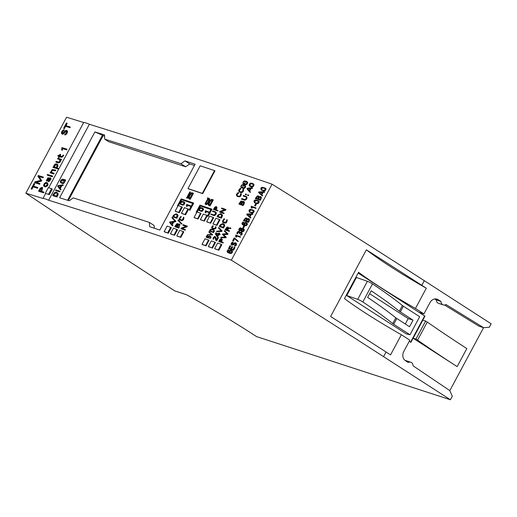 <?xml version="1.0" encoding="UTF-8"?>
<svg xmlns="http://www.w3.org/2000/svg" width="517" height="517" viewBox="0 0 517 517"><rect width="100%" height="100%" fill="white"/><g stroke="black" fill="none" stroke-linecap="round" stroke-linejoin="round"><path stroke-width="0.78" d="M209.055 240.25L206.044 245.872A4341.197 521.976 -151.8 0 0 202.477 244.664L202.024 244.373L205.036 238.751L209.055 240.25M215.162 248.974A4341.197 521.976 28.2 0 1 218.859 250.234L221.845 244.664L221.276 244.289L217.618 243.055L214.626 248.625L215.162 248.974M171.075 234.123A4341.197 521.976 28.2 0 1 174.584 235.3L177.57 229.729L173.453 228.159L170.468 233.729L171.075 234.123M213.411 224.152A4341.197 521.976 28.2 0 1 216.978 225.36L219.964 219.79L219.499 219.486L215.944 218.284L212.959 223.855L213.411 224.152M200.816 219.899A4341.197 521.976 28.2 0 1 204.364 221.089L207.349 215.518L203.349 214.032L200.363 219.602L200.816 219.899M182.068 213.618A4341.197 521.976 28.2 0 1 185.584 214.788L188.569 209.217L184.446 207.653L181.461 213.217L182.068 213.618M48.63 200.241A4341.197 521.976 28.2 0 1 231.338 260.161A2266.108 272.472 28.2 0 1 383.562 356.646L450.417 399.757L256.561 336.593L250.487 332.677A163.805 19.698 -151.8 0 0 186.65 294.774L174.765 290.903A2266.108 272.472 28.2 0 1 25.85 193.203A4341.197 521.976 28.2 0 1 42.95 198.476A13.313 1.603 28.2 0 1 48.63 200.241L89.357 124.28A4341.197 521.976 28.2 0 1 272.065 184.194L231.338 260.161M59.61 197.759L94.915 131.919A4341.197 521.976 28.2 0 1 104.524 134.937L104.738 139.151A4341.197 521.976 28.2 0 1 180.885 163.695L184.989 160.877A4341.197 521.976 28.2 0 1 195.109 164.219L159.805 230.052A4341.197 521.976 -151.8 0 0 149.691 226.711L149.387 222.439A4341.197 521.976 -151.8 0 0 73.24 197.895L69.226 200.77A4341.197 521.976 -151.8 0 0 59.61 197.759M175.864 211.55A4341.197 521.976 28.2 0 1 179.36 212.713L182.346 207.143L178.145 205.527L175.16 211.091L175.864 211.55M194.547 217.793A4341.197 521.976 28.2 0 1 198.082 218.975L201.068 213.405L197.048 211.905L194.062 217.476L194.547 217.793M207.104 222.019A4341.197 521.976 28.2 0 1 210.665 223.215L213.65 217.644L209.65 216.158L206.664 221.728L207.104 222.019M164.865 232.062A4341.197 521.976 28.2 0 1 168.361 233.225L171.353 227.654L167.153 226.032L164.167 231.603L164.865 232.062M177.305 236.204A4341.197 521.976 28.2 0 1 180.827 237.381L183.813 231.81L179.754 230.285L176.769 235.855L177.305 236.204M208.816 246.816A4341.197 521.976 28.2 0 1 212.5 248.063L215.486 242.492L214.982 242.163L211.317 240.928L208.332 246.499L208.816 246.816M449.829 390.619L483.576 327.681M366.379 249.821A2266.108 272.472 28.2 0 1 421.807 285.326L426.305 288.228A118.658 14.269 28.2 0 1 366.379 249.821L330.628 316.501A2266.108 272.472 28.2 0 1 386.05 352.006L390.548 354.908L401.366 334.745L409.832 340.205L403.803 351.437A6.947 5.726 108 0 0 405.322 360.595L408.184 362.527A4.343 3.58 -72 0 1 410.789 362.217A4.343 3.58 -72 0 1 413.102 365.842L449.855 390.639L452.278 396.293L450.417 399.757M272.065 184.194A2266.108 272.472 28.2 0 1 424.295 280.686L491.15 323.797L489.289 327.261L483.608 327.694L445.984 304.519A4.343 3.58 -72 0 1 443.256 304.901A4.343 3.58 -72 0 1 440.949 301.417L438.022 299.621A6.947 5.726 108 0 0 437.001 299.143A6.947 5.726 108 0 0 429.989 302.613L423.927 313.909L415.461 308.449L426.305 288.228M25.85 193.203L66.583 117.243A4341.197 521.976 28.2 0 1 83.676 122.51A13.313 1.603 28.2 0 1 89.357 124.28M413.051 320.165L409.522 326.744L395.796 317.839C388.448 311.854 379.058 305.043 367.632 297.404L371.18 290.787C382.599 298.438 391.983 305.263 399.331 311.247L413.051 320.165L408.204 318.588L369.623 293.688M409.994 334.77L393.702 324.262A4.052 0.485 28.2 0 1 392.726 323.571A156.283 18.793 -151.8 0 0 362.824 301.967A4.052 0.485 -151.8 0 0 357.719 299.33L346.752 295.537L406.259 333.904L409.994 334.77L419.675 316.714L403.383 306.206A4.052 0.485 28.2 0 1 402.407 305.515A156.283 18.793 -151.8 0 0 372.505 283.911A4.052 0.485 -151.8 0 0 367.4 281.28L356.433 277.48L346.752 295.537M358.139 273.079L424.631 315.952L419.255 312.384L423.927 313.909M410.569 342.17L424.631 315.952M409.238 341.31L410.879 342.37L424.974 316.074M405.25 360.549A4.343 3.58 -72 0 1 406.116 360.692L410.789 362.217M483.608 327.694L478.936 326.169L444.594 305.024M443.256 304.901L438.584 303.382A4.343 3.58 -72 0 1 436.27 299.899L434.765 298.968M457.144 366.618L413.135 338.241L415.965 339.074L417.587 340.121A347.295 41.761 -151.8 0 0 457.144 366.618L466.825 348.568A347.295 41.761 -151.8 0 1 427.268 322.065L417.587 340.121M415.965 339.074L425.646 321.018L422.816 320.185L413.135 338.241M83.676 122.51L48.695 187.761M45.658 193.416L42.95 198.476M51.584 188.66L52.269 189.093L49.283 194.663A13.313 1.603 -151.8 0 0 46.078 193.688L48.598 194.224L51.584 188.66L48.327 187.645L45.341 193.216M154.325 228.243L154.144 225.509L149.387 222.439M94.915 131.919L104.589 136.191M102.424 135.273L67.578 200.253M68.341 200.493L103.083 135.7M104.738 139.151L108.66 141.684L185.642 166.765L189.726 163.928L194.437 165.466M180.885 163.695L185.642 166.765M184.989 160.877L189.726 163.928M401.366 334.745A118.658 14.269 -151.8 0 1 344.451 298.606L358.546 272.31A118.658 14.269 -151.8 0 0 415.461 308.449M436.27 299.899L440.949 301.417M425.646 321.018L427.268 322.065M405.289 324.017L408.204 318.588M175.16 211.091L179.36 212.713M178.714 212.293L181.7 206.722M181.461 213.217L185.584 214.788M185.015 214.419L188.001 208.849M194.062 217.476L198.082 218.975M197.617 218.672L200.602 213.101M200.363 219.602L204.364 221.089M203.918 220.798L206.903 215.227M206.664 221.728L210.665 223.215M210.219 222.924L213.204 217.353M212.959 223.855L216.978 225.36M216.513 225.05L219.499 219.486M164.167 231.603L168.361 233.225M167.715 232.805L170.707 227.234M170.468 233.729L174.584 235.3M174.022 234.931L177.008 229.361M176.769 235.855L180.827 237.381M180.323 237.051L183.309 231.48M214.626 248.625L218.859 250.234M218.29 249.86L221.276 244.289M208.332 246.499L212.5 248.063M211.989 247.733L214.982 242.163M208.59 239.946L205.579 245.569L206.044 245.872M205.579 245.569L202.024 244.373M49.283 194.663L48.598 194.224M46.446 183.134L45.522 182.986L44.591 183.651L44.003 185.099L44.397 185.797L45.981 186.049L47.318 184.058L46.446 183.134L47.409 183.658M44.624 185.913L44.436 185.08L45.173 183.703L46.853 183.399M45.464 186.954L47.383 185.946L48.049 184.705L47.351 182.831L47.642 184.446L46.976 185.687L45.057 186.689L45.464 186.954L44.352 186.54M44.908 186.676L43.9 186.236L43.499 185.435L44.352 183.425L45.987 182.411L47.15 182.714M191.361 193.177C189.577 194.65 188.75 196.305 188.879 198.14L189.771 198.554L192.576 193.332L191.361 193.177L192.518 193.436M189.287 198.399C189.164 196.563 189.991 194.909 191.768 193.436M192.117 193.177L192.498 193.423M190.217 199.336L193.461 193.287L193.061 193.022L189.81 199.077L190.217 199.336L189.106 198.896M189.81 199.077L189.183 198.955M189.267 199L188.86 198.741C188.182 198.14 188.253 197.113 189.08 195.652L191.458 192.751L193.061 193.022M223.583 224.417L221.599 224.397L220.197 226.356M223.848 224.016L224.74 225.179L223.583 228.016A4341.197 521.976 -151.8 0 0 219.693 226.692L219.286 226.433A4341.779 522.041 28.2 0 1 223.176 227.751L223.583 228.016M220.662 224.617L221.916 223.9L223.661 224.488L223.951 225.444L223.157 227.234A4341.779 522.041 -151.8 0 0 219.79 226.091L220.662 224.617L221.069 224.876M223.176 227.751L223.796 227.661M223.389 227.402L223.829 226.595L224.236 226.853M223.829 226.595L224.016 226.181L224.423 226.446M224.016 226.181L224.3 225.354L224.701 225.612M224.3 225.354L224.197 224.456L222.879 223.557L220.113 224.914L219.286 226.433M212.19 234.317L211.97 234.731L207.459 234.66L212.371 234.989L212.597 234.576L208.997 231.79L212.597 234.576M207.459 234.66L211.75 234.414L208.765 232.055L208.997 231.79M211.97 234.731L212.371 234.989M245.846 194.612L246.254 194.87L246.486 194.437L246.079 194.172L245.846 194.612A4341.779 522.041 -151.8 0 0 245.278 194.418L245.678 194.676A4341.197 521.976 28.2 0 1 246.254 194.87M245.278 194.418L245.51 193.978A4341.779 522.041 28.2 0 1 246.079 194.172M177.415 224.087L176.943 224.048L175.244 226.226A4341.779 522.041 28.2 0 1 176.646 226.692C177.732 225.153 177.829 224.275 176.943 224.048L177.596 224.281M175.651 226.485L177.35 224.313M177.318 227.041L178.74 224.766L179.38 224.662M174.74 226.562L176.904 223.667L177.654 223.661L177.997 224.417L179.063 223.945L179.838 224.843L178.565 227.842A4341.779 522.041 -151.8 0 0 174.74 226.562L175.147 226.827A4341.197 521.976 28.2 0 1 178.972 228.1L179.651 224.204M178.565 227.842L178.972 228.1M176.911 226.782A4341.779 522.041 28.2 0 1 178.533 227.318L179.483 225.134L178.882 224.384L178.339 224.501L176.911 226.782M54.156 193.507L53.225 195.109A4341.779 522.041 28.2 0 1 56.56 196.15L57.368 193.481L55.72 192.673L54.156 193.507L54.563 193.765L55.855 192.951L57.116 193.164M53.626 195.374L54.563 193.765M57.788 194.108L56.566 196.699A4341.779 522.041 -151.8 0 0 52.695 195.491L53.102 195.756A4341.197 521.976 28.2 0 1 56.973 196.958L58.247 193.901L57.206 192.576L58.195 194.366M56.566 196.699L56.973 196.958M52.695 195.491L53.594 193.849C54.576 192.447 55.526 191.923 56.437 192.272L57.206 192.576M57.471 194.999L57.878 195.258M57.264 195.439L57.671 195.704M56.792 196.318L57.2 196.576M196.486 212.332A4341.779 522.041 -151.8 0 0 196.163 212.228L199.969 205.133A4341.779 522.041 28.2 0 1 211.556 209.03L207.756 216.119A4341.779 522.041 -151.8 0 0 207.433 216.009L210.962 209.43A4341.779 522.041 -151.8 0 0 200.014 205.747L196.731 212.493M196.163 212.228L196.57 212.487A4341.197 521.976 28.2 0 1 196.712 212.532M211.556 209.03L211.964 209.295L208.164 216.384L207.756 216.119M207.433 216.009L207.84 216.274A4341.197 521.976 28.2 0 1 208.164 216.384M200.014 205.747L200.422 206.012A4341.197 521.976 28.2 0 1 210.904 209.534M197.229 211.964L200.422 206.012M225.515 237.497L225.819 236.928L223.014 234.343L227.286 234.195L227.596 233.613L224.96 231.002L228.003 233.871L227.693 234.453L223.422 234.608L226.226 237.187L225.916 237.762L220.83 237.691L225.916 237.762M224.559 230.744L224.268 231.131L227.06 233.768L222.788 233.93L222.478 234.511L225.276 237.077L220.985 237.251L220.83 237.691M225.819 236.928L226.226 237.187M223.014 234.343L223.422 234.608M227.286 234.195L227.693 234.453M227.596 233.613L228.003 233.871M262.714 192.453L259.489 192.595L261.57 194.592M262.384 195.516L261.415 194.573L262.707 192.175L264.213 192.104L264.316 191.684L264.62 192.363L263.108 192.434L261.822 194.838L262.791 195.775L262.087 195.853L262.791 195.775M259.082 192.33L262.306 192.195L261.163 194.334L259.489 192.595M261.415 194.573L261.822 194.838M262.707 192.175L263.108 192.434M264.213 192.104L264.62 192.363M264.316 191.684L258.81 191.943L258.545 192.44L262.087 195.853M246.454 223.26L244.909 223.396L244.793 225.024M243.397 221.909L242.538 222.413L241.898 223.674L242.751 224.869L245.918 225.418L247.107 223.725L246.603 222.775L244.916 222.478L243.895 223.48L243.921 224.837L242.887 224.43L242.279 223.615L243.397 221.909L243.766 222.581L242.809 223.447L242.951 224.462M246.783 222.911L247.501 224.081L246.557 225.554L245.304 225.806L242.822 224.94M244.295 223.434L245.103 222.827L246.292 223.131L246.661 224.074L245.827 224.998L244.244 224.559L244.295 223.434L244.703 223.693M244.56 224.901L244.244 224.559L244.651 224.817M243.358 222.323L243.766 222.581M235.752 236.799L236.12 236.799L235.894 235.616A4341.779 522.041 28.2 0 1 240.082 237.051L240.295 236.663L240.489 237.309A4341.197 521.976 -151.8 0 0 236.301 235.881L236.495 237.148L235.739 236.851L236.159 237.064M236.088 236.889L236.495 237.148M236.12 236.799L236.528 237.064M236.12 236.612L236.528 236.876M235.894 235.616L236.301 235.881M240.082 237.051L240.489 237.309M240.295 236.663A4341.779 522.041 -151.8 0 0 235.707 235.093L235.739 236.851M245.653 181.545L244.198 181.331L243.287 182.275L243.242 183.134L244.444 183.806A4341.779 522.041 28.2 0 1 244.502 183.826L245.73 184.078L246.79 183.238L246.926 182.288L245.711 181.564A4341.779 522.041 -151.8 0 0 245.653 181.545L246.06 181.81A4341.197 521.976 28.2 0 1 246.118 181.829L246.751 182.062M243.791 183.567L246.06 181.81M243.52 183.981L244.619 184.498A4341.197 521.976 28.2 0 1 244.677 184.517L245.989 184.782L247.158 184.084L247.746 182.598L247.204 181.745M244.27 184.252A4341.779 522.041 -151.8 0 0 244.211 184.233L242.861 183.361L243.158 181.906L244.218 180.924L245.879 181.124A4341.779 522.041 28.2 0 1 245.937 181.144L247.087 181.719L247.236 182.96L246.279 184.265L244.27 184.252L244.677 184.517M255.605 208.196A4341.779 522.041 -151.8 0 0 251.417 206.761L252.018 208.293L251.824 207.02A4341.197 521.976 28.2 0 1 256.012 208.454L255.812 207.808L256.012 208.454M251.611 208.028L252.018 208.293M251.262 207.937L251.23 206.238A4341.779 522.041 28.2 0 1 255.812 207.808M251.417 206.761L251.824 207.02M216.041 207.084L214.006 209.049A4341.779 522.041 28.2 0 1 215.427 209.527C216.384 208.131 216.455 207.298 215.641 207.026L216.203 207.272M214.406 209.307L216.048 207.291M217.786 210.955L218.019 210.522L217.612 210.264L217.379 210.697L217.786 210.955A4341.197 521.976 28.2 0 0 213.902 209.643L213.495 209.385L214.736 207.265L216.022 206.574L216.617 207.388L215.705 209.618A4341.779 522.041 28.2 0 1 217.612 210.264M216.164 209.779L217.024 207.711L216.487 206.839M217.379 210.697A4341.779 522.041 -151.8 0 0 213.495 209.385M227.732 227.68L225.923 229.716M230.601 227.855L228.113 228.087L227.842 227.086L227.053 227.066L225.011 229.787A4341.779 522.041 28.2 0 1 228.934 231.125L229.16 230.692A4341.779 522.041 -151.8 0 0 227.228 230.039C227.958 228.352 228.798 227.751 229.761 228.23L230.485 228.288L230.601 227.855L230.892 228.546L230.168 228.488C229.205 228.016 228.359 228.617 227.635 230.298M228.003 227.254L228.527 227.79M229.16 230.692L229.567 230.957L229.335 231.383A4341.197 521.976 -151.8 0 0 225.412 230.052L225.011 229.787M227.79 227.907L227.157 227.435L227.79 227.907L226.95 229.942A4341.779 522.041 -151.8 0 0 225.515 229.451L227.157 227.435L227.564 227.7M228.934 231.125L229.335 231.383M229.761 228.23L230.168 228.488M229.806 228.255L230.214 228.514M230.485 228.288L230.892 228.546M170.08 222.323L171.657 224.236L172.904 221.922L170.08 222.323L173.305 222.181M172.064 224.501L170.487 222.581M174.572 221.67L173.247 221.864L171.851 224.468L172.588 225.373L172.284 225.748L172.995 225.632L172.258 224.733L173.654 222.129L174.979 221.935L174.707 221.231L174.979 221.935M172.588 225.373L172.995 225.632M172.284 225.748L169.602 222.478L169.886 221.942L174.707 221.231M173.247 221.864L173.654 222.129M171.851 224.468L172.258 224.733M58.15 186.088L59.707 188.065L61.058 185.551L58.15 186.088L61.458 185.816M60.114 188.324L58.557 186.346M62.777 185.228L61.413 185.48L59.901 188.304L60.715 189.907L61.032 189.5L60.308 188.569L61.82 185.745L63.184 185.487L62.932 184.75L63.184 185.487M60.631 189.235L61.032 189.5M60.308 189.649L57.645 186.269L57.962 185.687L62.932 184.75M61.413 185.48L61.82 185.745M59.901 188.304L60.308 188.569M238.279 192.544C236.275 193.875 235.894 195.096 237.141 196.214A4341.779 522.041 28.2 0 1 238.175 196.563C240.017 196.699 240.922 195.659 240.883 193.436L240.579 193.804C240.547 195.568 239.823 196.344 238.402 196.13A4341.779 522.041 -151.8 0 0 237.374 195.781C236.34 195.019 236.592 194.082 238.124 192.977L238.279 192.544L238.686 192.802L238.524 193.235C236.993 194.347 236.747 195.277 237.781 196.04M240.883 193.436L241.29 193.701C241.336 195.917 240.431 196.958 238.576 196.822A4341.197 521.976 -151.8 0 0 237.549 196.473L237.116 196.26M238.124 192.977L238.524 193.235M237.174 196.298L237.549 196.473M207.886 198.922L205.533 202.838L205.663 203.86L206.606 203.776C208.345 201.914 209.049 200.234 208.719 198.722L207.886 198.922L208.293 199.187L209.12 198.98M205.533 202.838L205.94 203.097L208.293 199.187M205.934 203.969L205.94 203.097M205.656 204.389L206.6 204.609L208.086 203.226L209.728 199.956L209.734 198.89L209.236 198.483M207.323 198.25L207.556 197.824L209.211 198.45L209.288 199.814L207.194 203.653L205.423 204.293L205.094 203.588L207.989 198.476A4341.779 522.041 -151.8 0 0 207.323 198.25L207.731 198.515A4341.197 521.976 28.2 0 1 207.86 198.56M214.549 170.591L214.949 170.856L202.735 193.642A4341.197 521.976 -151.8 0 0 188.369 188.854L187.962 188.595L200.182 165.802A4341.779 522.041 28.2 0 1 214.549 170.591L202.328 193.384A4341.779 522.041 -151.8 0 0 187.962 188.595M202.735 193.642L202.328 193.384M205.217 212.519L205.365 210.736A4341.779 522.041 28.2 0 1 209.223 212.035L208.997 212.455A4341.779 522.041 -151.8 0 0 205.475 211.272L205.217 212.519L205.908 212.842L205.882 211.531A4341.197 521.976 28.2 0 1 209.23 212.655M205.204 212.571L205.624 212.778M205.475 211.272L205.882 211.531M205.566 212.293L205.966 212.552M205.54 212.487L205.947 212.752M205.507 212.584L205.908 212.842M175.586 220.927L172.206 217.386L175.586 220.927L175.289 221.315L175.696 221.573L175.987 221.186M175.289 221.315L171.909 217.773L172.206 217.386M64.612 134.801L65.601 134.872L66.57 134.019L67.372 132.481L67.443 131.085L66.687 130.349L66.958 132.249L65.161 134.627L64.612 134.801L64.819 134.22L65.969 133.444L66.583 132.216L66.363 130.93L65.607 130.982L63.649 132.992L64.05 133.25L66.506 131.079M63.649 132.992C62.731 134.013 62.046 134.233 61.581 133.638C61.336 131.848 62.098 130.536 63.875 129.702L64.276 129.961L64.076 130.542L63.035 130.542L61.891 132.494L62.292 132.753L63.442 130.807L64.076 130.542M61.982 133.903C62.454 134.491 63.139 134.278 64.05 133.25M63.875 129.702L63.669 130.278M61.891 132.494L62.686 133.341L65.543 130.536L66.687 130.349M62.13 133.302L62.686 133.341M62.376 133.399L62.292 132.753M232.947 242.053C231.442 242.473 230.899 243.371 231.312 244.754L233.167 244.489L235.099 243.106L235.797 244.276L234.304 245.943L235.959 244.812L236.159 243.475L235.468 242.744L234.595 242.867L232.314 244.651L231.454 243.934L232.947 242.053L233.238 242.725L231.862 244.198L231.997 244.657M235.616 243.391L233.568 244.748L231.719 245.019M231.312 244.754L231.887 245.168M235.888 243.009L236.599 243.908L236.243 245.291L235.183 246.131L234.304 245.943M231.454 243.934L231.862 244.198M232.314 244.651L231.752 244.541L232.152 244.799M232.831 242.467L233.238 242.725M233.167 244.489L233.568 244.748M216.339 240.567L216.746 240.825L218.484 237.587L218.077 237.329L216.339 240.567A4341.779 522.041 -151.8 0 0 215.841 240.399L216.248 240.657A4341.197 521.976 28.2 0 1 216.746 240.825M215.841 240.399L214.885 237.077M214.93 237.109C213.928 236.915 213.405 237.49 213.366 238.835L213.767 239.1C213.812 237.755 214.329 237.18 215.337 237.368M213.366 238.835L213.036 239.171L213.767 239.1M213.036 239.171L213.224 237.717L214.607 236.521L215.809 237.148L215.402 236.889L216.164 240.011A4341.779 522.041 28.2 0 1 216.293 240.05L217.806 237.232A4341.779 522.041 28.2 0 1 218.077 237.329M214.607 236.521L215.402 236.889M216.571 240.269L215.809 237.148M181.131 201.869L180.504 203.595C181.428 204.648 182.566 204.654 183.936 203.614L183.768 202.302L181.131 201.869L183.936 202.431M180.388 203.252L180.795 203.511L181.538 202.134M183.845 204.874L184.899 202.91L184.026 201.888L184.498 202.651L183.445 204.616L183.845 204.874L182.391 205.055L180.737 204.37M183.445 204.616L182.43 204.881L180.672 204.338L180.078 203.717L180.116 202.922L181.674 201.262L184.026 201.888M183.134 219.363L183.541 219.622L183.955 217.476L183.548 217.218L183.134 219.363L182.443 220.171L181.557 220.475L179.276 219.693L179.037 219.202L180.989 216.358L181.241 217.05L180.278 217.03L181.241 217.05M179.69 219.958L182.1 220.727L183.541 219.622M180.989 216.358L180.834 216.791M180.278 217.03L179.393 218.988L181.241 219.971L182.598 219.647L183.548 217.218M179.948 219.544L179.877 218.626L180.685 217.289M265.021 188.543L262.358 187.871L261.557 189.59L260.975 188.989L261.382 189.248M265.434 188.253L266.074 189.035L265.105 190.851L263.877 190.999L261.363 190.03M260.975 188.989L261.66 187.716L262.946 187.69L265.15 188.679L265.137 189.661C263.573 190.54 262.248 190.43 261.156 189.332L261.382 189.532M261.66 187.716L262.061 187.975M264.698 190.586L265.667 188.776L265.118 188.052L261.977 187.206L260.807 188.175L261.143 189.907L265.105 190.851M253.188 210.626L250.525 209.947L249.724 211.673L249.136 211.065L249.543 211.33M253.595 210.335L254.235 211.117L253.265 212.926L252.037 213.082L249.524 212.106M249.136 211.065L249.821 209.792L251.107 209.773L253.311 210.755L253.298 211.737C251.74 212.623 250.409 212.513 249.317 211.408L249.95 211.86M249.821 209.792L250.228 210.057M252.858 212.661L253.828 210.852L253.285 210.128L250.144 209.282L248.968 210.257L249.304 211.983L253.265 212.926M248.625 219.124L247.798 219.137L246.428 221.211M248.483 222.388A4341.197 521.976 -151.8 0 0 243.888 220.817L243.481 220.552A4341.779 522.041 28.2 0 1 248.082 222.129L248.483 222.388L249.504 220.313L249.511 219.324L248.722 218.613M246.499 218.581L245.252 219.137L244.431 220.526M247.391 218.872L248.767 219.402L247.973 221.619A4341.779 522.041 -151.8 0 0 246.027 220.953L247.391 218.872L247.798 219.137M248.082 222.129L248.729 218.607L246.984 218.762L246.544 218.019L245.556 217.961L243.481 220.552M246.738 218.685L245.717 218.31C246.783 218.445 246.783 219.292 245.704 220.843A4341.779 522.041 -151.8 0 0 244.024 220.268L244.845 218.878L245.717 218.31L246.124 218.575M215.524 228.133L215.932 228.391L216.022 226.821L215.621 226.562L215.524 228.133C213.851 229.063 212.519 228.895 211.537 227.629L213.017 225.67L213.334 226.246L212.422 226.11L213.334 226.246M212.28 228.314L211.537 227.629M211.938 227.887C212.926 229.16 214.258 229.328 215.932 228.391M212.422 226.11L211.834 227.041L212.235 227.299L212.83 226.375M211.834 227.041L212.132 227.803L214.594 228.495L215.427 227.732L215.621 226.562M212.371 227.932L212.235 227.299M246.266 197.061A4341.197 521.976 -151.8 0 0 243.585 196.15L243.177 195.891A4341.779 522.041 28.2 0 1 246.021 196.854L246.176 196.958M244.767 200.241A4341.197 521.976 -151.8 0 0 241.911 199.271L241.51 199.006A4341.779 522.041 28.2 0 1 244.36 199.982L244.767 200.241C246.855 199.491 247.469 198.308 246.615 196.68L246.208 196.421A4341.779 522.041 -151.8 0 0 243.404 195.465L243.177 195.891M244.36 199.982C246.447 199.232 247.061 198.043 246.208 196.421M241.51 199.006L241.743 198.573A4341.779 522.041 -151.8 0 1 244.612 199.549C246.15 198.98 246.622 198.089 246.021 196.854L246.105 196.899M208.235 237.814L208.642 238.078L208.881 237.626L208.474 237.368L208.235 237.814A4341.779 522.041 -151.8 0 0 206.096 237.09L206.503 237.355A4341.197 521.976 28.2 0 1 208.642 238.078M206.096 237.09L207.155 235.125A4341.779 522.041 28.2 0 1 207.42 235.216L207.828 235.481L206.987 237.044M207.42 235.216L206.529 236.889A4341.779 522.041 28.2 0 1 207.963 237.374L208.325 236.075L209.837 235.965L210.606 236.573L210.425 237.646L210.833 237.904L211.078 237.038L210.212 236.14M210.425 237.646L209.521 238.24L209.928 238.499L210.833 237.904M209.521 238.24L210.283 237.322L210.122 236.508L208.92 236.146L208.267 236.624L208.603 237.129L209.036 236.482L210.167 236.553M208.196 236.87L208.603 237.129M208.357 237.297L208.713 237.516M211.169 199.801L212.338 200.073L211.169 199.801C209.379 201.275 208.551 202.929 208.694 204.771L209.062 205.01M209.101 205.029C208.965 203.187 209.792 201.533 211.576 200.066M208.855 204.913L209.592 205.191L212.397 199.969L211.931 199.808M210.044 205.979L213.288 199.924L212.881 199.659L209.637 205.714L210.044 205.979L208.913 205.527M209.637 205.714L208.997 205.585M209.081 205.637L208.674 205.372C207.989 204.771 208.054 203.737 208.881 202.27L211.266 199.381L212.881 199.659M243.417 229.264L241.794 229.936L241.82 231.08M241.271 228.12L241.878 228.779M240.909 230.75L239.326 230.634M243.875 228.986L244.354 229.832L243.688 231.286L242.557 231.829L241.549 231.454M240.987 228.495L239.862 228.992L239.604 230.259M241.387 229.671L242.305 228.953L243.255 229.128L243.333 230.356L242.085 231.131L241.387 229.671L241.794 229.936M242.085 231.131L241.62 230.983M239.823 227.945L238.738 229.516L239.093 230.511L240.153 230.653L240.903 230.188L241.31 231.332L242.156 231.571L243.313 230.983L243.94 229.619L243.52 228.76L242.699 228.508L241.51 229.063L241.09 227.965L239.823 227.945M240.295 230.194L239.617 230.259L239.1 229.677L240.172 228.21L240.935 228.424L241.122 229.154L240.295 230.194M57.2 165.033L56.508 164.794L54.931 165.453L54.569 167.114M57.458 164.387L57.994 166.183L56.689 167.909M57.794 164.606L57.426 164.367M57.988 168.969A4341.197 521.976 -151.8 0 0 53.413 167.547L53.005 167.288A4341.779 522.041 28.2 0 1 57.581 168.704L57.988 168.969L58.292 168.406L57.885 168.141A4341.779 522.041 -151.8 0 0 56.282 167.644L57.587 165.918L57.387 164.341L55.946 163.895C54.595 164.193 53.826 165.169 53.645 166.829A4341.779 522.041 -151.8 0 0 53.303 166.726L53.005 167.288M57.07 164.923L56.521 164.658L57.167 166.015L56.915 166.539L55.687 167.411L54.304 166.991L54.078 166.028L54.531 165.188L56.101 164.529L56.922 164.923M56.101 164.529L56.508 164.794M54.531 165.188L54.931 165.453M54.078 166.028L54.479 166.287M57.581 168.704L57.885 168.141M181.557 223.473L178.565 220.184L181.557 223.473L181.26 223.861L181.667 224.12L181.958 223.732M181.26 223.861L177.867 220.313L178.165 219.925M260.465 197.048L259.631 197.055L258.267 199.135M260.322 200.312A4341.197 521.976 -151.8 0 0 255.728 198.735L255.32 198.476A4341.779 522.041 28.2 0 1 259.915 200.047L260.322 200.312L261.344 198.237L261.35 197.242L260.562 196.538L258.817 196.686L258.377 195.943L257.388 195.885L255.32 198.476M258.338 196.505L257.091 197.061L256.264 198.45M259.23 196.796L260.607 197.326L259.812 199.543A4341.779 522.041 -151.8 0 0 257.86 198.877L259.23 196.796L259.631 197.055M259.915 200.047L260.568 196.531M258.17 196.344L257.556 196.234C258.623 196.37 258.616 197.21 257.544 198.767A4341.779 522.041 -151.8 0 0 255.863 198.192L256.684 196.796L257.556 196.234L257.964 196.492M221.502 239.293L219.699 241.323M221.787 238.86L222.329 239.675L221.476 241.801M223.111 242.996A4341.197 521.976 -151.8 0 0 219.189 241.659L218.788 241.394A4341.779 522.041 28.2 0 1 222.704 242.732L223.111 242.996L223.344 242.563L222.937 242.305A4341.779 522.041 -151.8 0 0 221.011 241.646L221.922 239.474L221.386 238.602L220.022 239.281L218.788 241.394M221.341 239.306L220.94 239.048C221.761 239.326 221.69 240.159 220.733 241.549A4341.779 522.041 -151.8 0 0 219.292 241.058L221.341 239.1M222.704 242.732L222.937 242.305M37.121 187.968A4341.779 522.041 -151.8 0 0 32.745 186.618L31.505 188.938L31.905 189.196L33.153 186.883A4341.197 521.976 28.2 0 1 37.528 188.227L37.838 187.652L37.431 187.393L37.121 187.968L37.528 188.227M31.505 188.938A4341.779 522.041 -151.8 0 0 31.169 188.834L31.576 189.093A4341.197 521.976 28.2 0 1 31.905 189.196M31.169 188.834L34.006 183.535A4341.779 522.041 28.2 0 1 34.342 183.638L34.749 183.903L33.521 186.191M34.342 183.638L33.049 186.042A4341.779 522.041 28.2 0 1 37.431 187.393M32.745 186.618L33.153 186.883M41.838 187.962L41.341 187.91L39.214 190.637A4341.779 522.041 28.2 0 1 40.953 191.18C42.2 189.3 42.336 188.214 41.341 187.91L42.006 188.143M39.615 190.902L41.748 188.175M43.712 192.835L44.023 192.266L43.615 192.001L43.305 192.576L43.712 192.835A4341.197 521.976 28.2 0 0 38.975 191.374L38.568 191.109L40.21 188.285L41.832 187.296L42.536 188.324L41.289 191.284A4341.779 522.041 28.2 0 1 43.615 192.001M41.754 191.426L42.588 187.677L42.194 187.406M43.305 192.576A4341.779 522.041 -151.8 0 0 38.568 191.109M177.699 206.07A4341.779 522.041 -151.8 0 0 177.383 205.96L181.189 198.871A4341.779 522.041 28.2 0 1 193.3 202.91L189.5 209.999A4341.779 522.041 -151.8 0 0 189.183 209.889L192.712 203.304A4341.779 522.041 -151.8 0 0 181.234 199.484L177.816 206.141M177.383 205.96L177.777 206.212M193.3 202.91L193.707 203.168L189.907 210.257L189.5 209.999M189.183 209.889L189.584 210.148A4341.197 521.976 28.2 0 1 189.907 210.257M181.234 199.484L181.635 199.743A4341.197 521.976 28.2 0 1 192.654 203.414M178.481 205.637L181.635 199.743M210.419 229.761L209.792 230.789A4341.779 522.041 28.2 0 1 213.14 231.92L213.663 230.653L213.127 229.819L211.156 229.354L210.419 229.761L213.308 229.955M210.193 231.047L210.826 230.02M209.353 230.996L210.548 229.29L212.661 229.238L213.967 230.388L213.23 232.307A4341.779 522.041 -151.8 0 0 209.353 230.996L209.76 231.261A4341.197 521.976 28.2 0 1 213.637 232.572L214.381 230.873L213.599 229.729M213.23 232.307L213.637 232.572M213.973 230.614L214.381 230.873M213.818 231.209L214.225 231.474M213.695 231.5L214.103 231.765M213.385 232.068L213.792 232.327M243.636 185.312L242.176 185.099L241.271 186.042L241.219 186.902L242.421 187.574A4341.779 522.041 28.2 0 1 242.479 187.593L244.089 187.749L244.774 187.005L244.903 186.055L243.694 185.332A4341.779 522.041 -151.8 0 0 243.636 185.312L244.037 185.577A4341.197 521.976 28.2 0 1 244.095 185.597L244.735 185.829M241.775 187.335L244.037 185.577M241.497 187.749L242.596 188.266A4341.197 521.976 28.2 0 1 242.654 188.285L243.966 188.55L245.136 187.852L245.73 186.366L245.181 185.513M242.253 188.02A4341.779 522.041 -151.8 0 0 242.189 188.001L240.838 187.128L241.135 185.674L242.195 184.692L243.856 184.892A4341.779 522.041 28.2 0 1 243.921 184.912L245.071 185.487L245.213 186.727L244.263 188.033L242.253 188.02L242.654 188.285M232.243 246.641A4341.779 522.041 -151.8 0 0 231.926 246.531L230.718 248.787A4341.779 522.041 -151.8 0 0 229.031 248.212L230.317 245.808A4341.779 522.041 -151.8 0 0 229.994 245.698L228.501 248.483A4341.779 522.041 28.2 0 1 233.089 250.06L234.582 247.268A4341.779 522.041 -151.8 0 0 234.266 247.158L232.98 249.562A4341.779 522.041 -151.8 0 0 231.034 248.897L232.243 246.641L232.65 246.9L231.5 249.052M230.317 245.808L230.724 246.073L229.496 248.367M234.582 247.268L234.989 247.533L233.497 250.318A4341.197 521.976 -151.8 0 0 228.902 248.748L228.501 248.483M233.089 250.06L233.497 250.318M218.458 214.762L217.592 216.242A4341.779 522.041 28.2 0 1 220.94 217.373L221.638 214.885L219.977 214.044L218.458 214.762L218.865 215.027L220.119 214.309L221.379 214.568M217.993 216.5L218.865 215.027M217.082 216.578L217.909 215.059L220.669 213.702L222.103 214.943L220.966 217.89A4341.779 522.041 -151.8 0 0 217.082 216.578L217.489 216.843A4341.197 521.976 28.2 0 1 221.366 218.155L222.523 215.318L221.644 214.167M220.966 217.89L221.366 218.155M222.084 215.492L222.491 215.751M221.799 216.326L222.207 216.584M221.612 216.733L222.019 216.998M221.179 217.541L221.58 217.806M174.048 214.91L173.176 216.39A4341.779 522.041 28.2 0 1 176.459 217.483L177.169 214.994L175.547 214.18L174.048 214.91L174.449 215.169L175.69 214.445L176.924 214.684M173.583 216.649L174.449 215.169M172.678 216.733L173.505 215.214L176.232 213.831L177.628 215.053L176.478 217.993A4341.779 522.041 -151.8 0 0 172.678 216.733L173.079 216.991A4341.197 521.976 28.2 0 1 176.885 218.258L178.048 215.421L177.189 214.284M176.478 217.993L176.885 218.258M177.602 215.595L178.01 215.86M177.318 216.429L177.725 216.688M177.131 216.836L177.531 217.095M176.691 217.644L177.098 217.903M240.812 204.112L241.775 202.199L241.368 201.43L240.483 201.85L239.377 203.62A4341.779 522.041 28.2 0 1 240.812 204.112M239.778 203.885L240.741 202.276L241.749 201.688M241.484 204.467L242.583 202.509L243.572 202.095M243.856 201.682L244.347 202.069L244.379 203.084L243.19 205.553A4341.197 521.976 -151.8 0 0 239.274 204.221L238.867 203.957A4341.779 522.041 28.2 0 1 242.783 205.294L244.043 202.283L243.197 201.365L242.163 201.843L241.859 201.1L240.819 201.184L238.867 203.957M242.027 201.262L242.467 201.578M242.783 205.294L243.19 205.553M241.084 204.202A4341.779 522.041 28.2 0 1 242.738 204.771L243.675 202.703L243.229 201.856L242.35 202.063L241.084 204.202M58.731 157.33L59.3 156.276C60.696 157.556 62.034 157.149 63.326 155.042L63.727 155.307C62.441 157.414 61.096 157.821 59.707 156.535L59.138 157.595A4341.197 521.976 -151.8 0 0 58.802 157.491L58.395 157.226A4341.779 522.041 28.2 0 1 58.731 157.33L59.138 157.595M63.326 155.042L61.988 156.431L59.597 155.714L60.327 154.35L60.735 154.615L60.069 155.856M58.899 156.289A4341.197 521.976 -151.8 0 0 58.247 156.089L57.839 155.824A4341.779 522.041 28.2 0 1 58.964 156.173L58.395 157.226M59.3 156.276L59.707 156.535M60.327 154.35A4341.779 522.041 -151.8 0 0 59.991 154.247L59.261 155.611A4341.779 522.041 -151.8 0 0 58.143 155.262L57.839 155.824M55.422 169.983L52.088 169.582L50.724 172.213A4341.779 522.041 -151.8 0 0 50.407 172.116L50.097 172.691A4341.779 522.041 28.2 0 1 53.419 173.718L53.729 173.143L51.28 172.277L51.241 171.34L52.088 170.067L55.112 170.558L55.422 169.983L55.83 170.248L55.519 170.823L52.495 170.332L51.648 171.599L51.674 172.516M53.729 173.143L54.136 173.402L53.826 173.977A4341.197 521.976 -151.8 0 0 50.504 172.949L50.097 172.691M53.419 173.718L53.826 173.977M51.241 171.34L51.648 171.599M52.088 170.067L52.495 170.332M55.112 170.558L55.519 170.823M39.247 184L39.654 184.259L39.964 183.684L39.557 183.425L39.247 184A4341.779 522.041 -151.8 0 0 34.529 182.546L34.936 182.811A4341.197 521.976 28.2 0 1 39.654 184.259M34.529 182.546L34.917 181.829L40.798 180.388L37.909 176.252L38.297 175.522A4341.779 522.041 28.2 0 1 43.014 176.976L43.422 177.234L43.111 177.809L42.711 177.551A4341.779 522.041 -151.8 0 0 38.71 176.316L39.118 176.581A4341.197 521.976 28.2 0 1 43.111 177.809M43.014 176.976L42.711 177.551M38.71 176.316L41.341 180.097L39.118 176.581M41.341 180.097L40.901 180.918L41.308 181.183L41.748 180.362M40.901 180.918L35.57 182.197A4341.779 522.041 28.2 0 1 39.557 183.425M35.977 182.456L41.308 181.183M248.095 195.374L248.503 195.639L248.735 195.2L248.328 194.941L248.095 195.374A4341.779 522.041 -151.8 0 0 247.527 195.18L247.934 195.445A4341.197 521.976 28.2 0 1 248.503 195.639M247.527 195.18L247.759 194.747A4341.779 522.041 28.2 0 1 248.328 194.941M215.893 233.38L217.159 235.998A4341.779 522.041 28.2 0 1 217.23 236.023L218.226 234.169A4341.779 522.041 -151.8 0 0 215.893 233.38L216.3 233.639A4341.197 521.976 28.2 0 1 218.168 234.279M217.567 236.263L216.3 233.639M215.738 233.678L216.138 233.936M219.531 234.615A4341.779 522.041 -151.8 0 0 218.497 234.266L217.276 236.54A4341.779 522.041 -151.8 0 0 216.875 236.405L217.276 236.663A4341.197 521.976 28.2 0 1 217.683 236.799L218.898 234.524A4341.197 521.976 28.2 0 1 219.938 234.873L220.164 234.447L219.764 234.182L219.531 234.615L219.938 234.873M219.189 233.988L219.609 233.199L219.202 232.941L218.723 233.833A4341.779 522.041 28.2 0 1 219.764 234.182M217.276 236.54L217.683 236.799M216.875 236.405L215.318 233.858L215.854 232.857A4341.779 522.041 28.2 0 1 218.452 233.742L218.93 232.844A4341.779 522.041 28.2 0 1 219.202 232.941M218.497 234.266L218.898 234.524M247.249 214.413L249.323 216.41L250.467 214.271L247.249 214.413L250.874 214.536M249.73 216.668L247.649 214.671M252.38 214.18L250.868 214.251L249.575 216.655L250.551 217.592L250.247 217.928L250.952 217.851L249.982 216.914L251.268 214.516L252.781 214.445L252.477 213.767L252.781 214.445M250.551 217.592L250.952 217.851M250.247 217.928L246.706 214.523L246.971 214.019L252.477 213.767M250.868 214.251L251.268 214.516M249.575 216.655L249.982 216.914M231.584 250.991L230.033 251.133L229.923 252.755M228.527 249.646L227.667 250.144L227.028 251.411L227.881 252.6L231.047 253.156L232.23 251.456L231.732 250.512L230.046 250.209L229.025 251.21L229.05 252.574L228.016 252.16L227.454 251.107L228.527 249.646L228.895 250.318L227.932 251.184L228.081 252.193M231.907 250.648L232.631 251.818L231.687 253.291L230.433 253.537L227.945 252.671M229.425 251.165L230.227 250.558L231.422 250.868L231.79 251.811L230.957 252.735L229.374 252.296L229.425 251.165L229.832 251.43M229.69 252.639L229.374 252.296L229.781 252.554M228.488 250.054L228.895 250.318M190.204 206.154A4341.779 522.041 -151.8 0 0 186.715 204.99L186.456 206.231L186.863 206.496L187.122 205.249A4341.197 521.976 28.2 0 1 190.611 206.412L190.43 205.727L190.204 206.154L190.611 206.412M186.456 206.231L186.863 206.496M186.437 206.289L186.611 204.454A4341.779 522.041 28.2 0 1 190.43 205.727M186.715 204.99L187.122 205.249M186.799 206.012L187.206 206.27M186.779 206.205L187.18 206.47M186.74 206.296L187.148 206.561M238.35 241.336L237.639 241.413L238.35 241.336L234.634 238.053A4341.779 522.041 -151.8 0 0 234.169 237.898L232.669 240.689A4341.779 522.041 28.2 0 1 232.999 240.806L233.4 241.064A4341.197 521.976 -151.8 0 0 233.077 240.954L232.669 240.689M234.666 238.699L233.4 241.064M232.999 240.806L234.421 238.479M234.285 238.395A4341.779 522.041 28.2 0 1 234.375 238.427L237.639 241.413M237.943 241.071L234.634 238.053M247.462 188.666L249.097 190.618L250.338 188.304L247.462 188.666L250.745 188.563M249.504 190.883L247.869 188.931M252.044 188.078L250.693 188.253L249.297 190.857L250.163 192.414L250.467 192.04L249.705 191.122L251.1 188.518L252.451 188.337L252.18 187.632L252.451 188.337M250.06 191.775L250.467 192.04M249.756 192.15L246.971 188.821L247.262 188.278L252.18 187.632M250.693 188.253L251.1 188.518M249.297 190.857L249.705 191.122M210.774 214.445L211.007 214.019L214.051 214.982L215.363 213.902L215.421 212.409L212.442 211.343L212.668 210.917A4341.779 522.041 28.2 0 1 215.408 211.841C216.364 212.985 215.932 214.167 214.103 215.395L210.774 214.445L214.355 215.679C216.28 214.555 216.765 213.366 215.809 212.099M212.442 211.343L215.473 212.461M215.408 211.841L216.022 212.196M52.34 176.756A4341.197 521.976 -151.8 0 0 47.609 175.295L47.209 175.03A4341.779 522.041 28.2 0 1 51.933 176.491L52.34 176.756L52.637 176.194L52.23 175.929A4341.779 522.041 -151.8 0 0 47.506 174.468L47.209 175.03M51.933 176.491L52.23 175.929M249.84 186.172L250.939 186.689A4341.197 521.976 28.2 0 1 250.997 186.708L252.315 186.98L253.485 186.282L254.08 184.789L253.524 183.942M253.078 184.252L252.445 184.02A4341.197 521.976 -151.8 0 0 252.38 184L250.635 183.916L249.892 185.092L250.092 185.745M250.764 185.997L249.53 185.267L249.659 184.362L250.648 183.49L251.979 183.735A4341.779 522.041 28.2 0 1 252.037 183.761L253.11 184.285L253.084 185.5L252.367 186.204L250.823 186.017A4341.779 522.041 -151.8 0 0 250.764 185.997M250.596 186.45A4341.779 522.041 -151.8 0 0 250.532 186.424L249.181 185.551L249.472 184.097L250.538 183.108L252.206 183.315A4341.779 522.041 28.2 0 1 252.264 183.335L253.42 183.916L253.563 185.157L252.613 186.463L250.997 186.708M61.652 149.93L62.053 149.872L62.034 148.289A4341.779 522.041 28.2 0 1 66.344 149.62L66.648 149.064L67.055 149.323L66.751 149.885A4341.197 521.976 -151.8 0 0 62.441 148.553L62.415 150.26L61.633 150.001L62.059 150.189M62.008 149.995L62.415 150.26M62.053 149.872L62.46 150.137M62.092 149.62L62.499 149.878M62.034 148.289L62.441 148.553M66.344 149.62L66.751 149.885M66.648 149.064A4341.779 522.041 -151.8 0 0 61.93 147.603L61.633 150.001M223.46 213.301L223.861 213.56L224.087 213.14L223.687 212.875L223.46 213.301A4341.779 522.041 -151.8 0 0 219.563 211.976L219.971 212.241A4341.197 521.976 28.2 0 1 223.861 213.56M219.563 211.976L219.854 211.434L224.901 209.624A4341.779 522.041 -151.8 0 0 221.45 208.454L221.858 208.719A4341.197 521.976 28.2 0 1 224.714 209.682M221.45 208.454L221.683 208.028A4341.779 522.041 28.2 0 1 225.58 209.346L225.987 209.605L225.696 210.135L225.296 209.876L220.223 211.705A4341.779 522.041 28.2 0 1 223.687 212.875M225.58 209.346L225.296 209.876M220.63 211.97L225.696 210.135M239.216 232.075L238.046 232.417L237.723 233.807L236.98 233.852L237.723 233.807M239.882 233.535L239.145 233.193L239.882 233.535L241.394 232.773M241.794 232.456L242.292 233.936L241.155 235.261L240.495 235.061L241.517 234.395L241.969 233.361L241.349 232.178L239.649 232.572L239.352 231.564L238.098 231.435L237.07 232.417L236.98 233.852M239.513 231.713L240.05 232.256M237.206 233.296C237.846 231.642 238.544 231.338 239.3 232.392L239.145 233.193M239.074 231.926L239.3 232.392M239.481 233.277L240.857 232.463L241.62 232.896M241.265 232.721L240.857 232.463C241.866 232.98 241.762 233.71 240.554 234.653L240.495 235.061M258.222 201.229L255.56 200.557L254.758 202.276L254.17 201.675L254.577 201.934M258.629 200.939L259.269 201.72L258.3 203.536L257.072 203.685L254.558 202.716M254.17 201.675L254.855 200.402L256.141 200.376L258.345 201.365L258.338 202.347C256.775 203.226 255.443 203.116 254.351 202.018L254.991 202.47M254.855 200.402L255.262 200.661M257.893 203.271L258.868 201.462L258.319 200.738L255.178 199.892L254.002 200.861L254.338 202.593L258.3 203.536M186.844 198.05L187.251 198.308L190.495 192.246L190.094 191.988L186.844 198.05A4341.779 522.041 -151.8 0 0 186.579 197.959L186.986 198.218A4341.197 521.976 28.2 0 1 187.251 198.308M186.579 197.959L189.829 191.897A4341.779 522.041 28.2 0 1 190.094 191.988M224.223 218.743L222.407 221.955L224.979 222.879L226.433 221.787L226.834 219.635L226.53 220.985L225.47 222.355L222.704 221.573L222.698 220.74L224.223 218.743L224.63 219.001L223.098 221.005L223.189 221.935M226.834 219.635L227.234 219.893L226.834 222.045L226.142 222.859L225.244 223.15L222.93 222.349M226.433 221.787L226.834 222.045M223.506 219.408L223.913 219.667M224.068 219.176L224.475 219.434M243.552 228.062A4341.197 521.976 -151.8 0 0 243.229 227.952L242.822 227.687A4341.779 522.041 28.2 0 1 243.145 227.803L243.552 228.062L244.502 226.291L244.095 226.032A4341.779 522.041 -151.8 0 0 243.772 225.916L242.822 227.687M243.145 227.803L244.095 226.032M50.511 179.044L50.259 177.777L50.892 178.3L50.912 179.302L48.792 181.738L48.385 181.473L50.511 179.044L50.912 179.302M50.259 177.777L49.554 177.854L47.047 180.446L46.892 179.354L48.262 177.518L48.495 178.346L47.137 180.433M50.414 178.695L49.968 178.591L47.9 180.905L46.743 180.969M48.262 177.518L46.336 180.711L47.493 180.646L49.561 178.326L50.007 178.43L50.084 179.153L48.385 181.473M46.892 179.354L47.293 179.612M47.635 178.326L48.042 178.591M48.087 178.081L48.495 178.346M47.493 180.646L47.9 180.905M46.336 180.711L46.931 181.202M47.945 180.149L48.352 180.407M48.424 179.573L48.831 179.832M50.007 178.43L49.561 178.326L49.968 178.591M239.287 191.852L239.449 191.91C238.201 190.805 238.576 189.584 240.579 188.246L240.424 188.679C238.893 189.784 238.647 190.721 239.681 191.484A4341.779 522.041 28.2 0 1 240.709 191.833C242.124 192.046 242.854 191.271 242.887 189.506L243.19 189.138C243.236 191.355 242.331 192.395 240.476 192.259A4341.779 522.041 -151.8 0 0 239.449 191.91L239.061 191.729M239.856 192.175A4341.197 521.976 28.2 0 1 240.883 192.524C242.732 192.667 243.636 191.62 243.597 189.403L243.19 189.138M240.579 188.246L240.832 188.938L240.424 188.679M239.306 191.309L239.681 191.484M240.082 191.742C239.054 190.98 239.3 190.043 240.832 188.938M184.815 229.929L185.215 230.188L185.441 229.768L185.034 229.509L184.815 229.929A4341.779 522.041 -151.8 0 0 180.969 228.643L181.37 228.902A4341.197 521.976 28.2 0 1 185.215 230.188M180.969 228.643L181.26 228.094L186.256 226.259A4341.779 522.041 -151.8 0 0 182.856 225.121L183.264 225.38A4341.197 521.976 28.2 0 1 186.075 226.323M182.856 225.121L183.089 224.688A4341.779 522.041 28.2 0 1 186.934 225.974L187.335 226.233L187.051 226.769L186.65 226.504L181.622 228.365A4341.779 522.041 28.2 0 1 185.034 229.509M186.934 225.974L186.65 226.504M182.029 228.624L187.051 226.769M59.352 191.568L59.752 191.826L59.998 191.368L59.591 191.109L59.352 191.568A4341.779 522.041 -151.8 0 0 55.474 190.359L55.881 190.618A4341.197 521.976 28.2 0 1 59.752 191.826M55.474 190.359L55.72 189.901A4341.779 522.041 28.2 0 1 59.591 191.109M199.827 208.112L199.207 209.837C200.137 210.897 201.294 210.91 202.664 209.876L202.496 208.558L199.827 208.112L202.658 208.694M199.09 209.495L199.491 209.753L200.234 208.37M202.58 211.136L203.633 209.172L202.748 208.144L203.226 208.913L202.173 210.878L202.58 211.136L201.113 211.311L199.439 210.613M202.173 210.878L201.152 211.136L199.381 210.581L198.774 209.96L198.812 209.165L200.376 207.504L202.754 208.144M63.417 183.083L63.817 183.341L65.678 180.129L65.278 179.864L63.417 183.083L62.822 183.302L60.786 182.818L60.276 182.049L60.715 180.491L62.337 179.089L62.57 179.819L61.581 179.78L62.57 179.819M60.78 182.811L62.764 183.58L63.817 183.341M62.337 179.089L62.163 179.561M61.581 179.78L61.297 180.084L61.697 180.349L61.982 180.039M61.297 180.084L60.644 181.9L62.783 182.856L63.979 182.23L64.877 180.278A4341.779 522.041 -151.8 0 0 63.417 179.819L63.824 180.084A4341.197 521.976 28.2 0 1 64.845 180.401M61.264 182.482L61.019 181.803L61.697 180.349M63.417 179.819L62.796 180.982L63.203 181.241L63.824 180.084M62.796 180.982A4341.779 522.041 -151.8 0 0 62.525 180.898L62.932 181.157A4341.197 521.976 28.2 0 1 63.203 181.241M62.525 180.898L63.397 179.283A4341.779 522.041 28.2 0 1 65.278 179.864M69.582 127.428A4341.779 522.041 -151.8 0 0 65.207 126.077L63.966 128.397L64.367 128.655L65.614 126.342A4341.197 521.976 28.2 0 1 69.989 127.686L70.299 127.111L69.892 126.852L69.582 127.428L69.989 127.686M63.966 128.397A4341.779 522.041 -151.8 0 0 63.63 128.294L64.037 128.552A4341.197 521.976 28.2 0 1 64.367 128.655M63.63 128.294L66.467 122.994A4341.779 522.041 28.2 0 1 66.803 123.098L67.21 123.363L65.982 125.65M66.803 123.098L65.51 125.508A4341.779 522.041 28.2 0 1 69.892 126.852M65.207 126.077L65.614 126.342M59.694 161.989L60.431 159.714A4341.779 522.041 28.2 0 1 60.857 159.85L61.161 159.288L61.562 159.546L61.264 160.108A4341.197 521.976 -151.8 0 0 60.832 159.979L60.101 162.254C58.595 163.049 57.316 163.036 56.269 162.209L55.862 161.944C56.928 162.765 58.208 162.777 59.694 161.989L60.101 162.254M59.894 159.643L57.536 158.822L59.791 159.553L59.726 161.31L58.899 162.118L56.159 161.382L55.862 161.944M60.431 159.714L60.832 159.979M60.857 159.85L61.264 160.108M61.161 159.288A4341.779 522.041 -151.8 0 0 57.839 158.26L57.536 158.822M221.677 230.608L221.36 231.202L216.558 231.642L221.767 231.461L222.084 230.873L218.756 227.558L222.084 230.873M216.558 231.642L216.707 231.202L221.192 230.795L218.458 227.945L218.756 227.558M221.36 231.202L221.767 231.461M255.392 205.986A4341.197 521.976 -151.8 0 0 255.062 205.869L254.661 205.611A4341.779 522.041 28.2 0 1 254.984 205.721L255.392 205.986L256.342 204.215L255.934 203.95A4341.779 522.041 -151.8 0 0 255.611 203.84L254.661 205.611M254.984 205.721L255.934 203.95M396.772 318.53L393.702 324.262M403.383 306.206L400.307 311.945M395.796 317.839L392.726 323.571M402.407 305.515L399.331 311.247M372.505 283.911L362.824 301.967M424.295 280.686L421.807 285.326M386.05 352.006L383.562 356.646M435.896 298.923L438.022 299.621M367.4 281.28L357.719 299.33M47.642 184.446L48.049 184.705M46.976 185.687L47.383 185.946M178.339 224.501L178.74 224.766M259.353 192.589L259.76 192.854M243.139 225.031L243.539 225.289M245.711 181.564L246.118 181.829M244.211 184.233L244.619 184.498M170.287 222.568L170.694 222.833M58.356 186.34L58.757 186.605M238.175 196.563L238.576 196.822M207.194 203.653L207.601 203.918M63.035 130.542L63.442 130.807M184.498 202.651L184.899 202.91M179.47 218.361L179.877 218.626M265.667 188.776L266.074 189.035M253.828 210.852L254.235 211.117M244.845 218.878L245.252 219.137M208.222 237.116L208.622 237.374M57.587 165.918L57.994 166.183M256.684 196.796L257.091 197.061M243.694 185.332L244.095 185.597M242.189 188.001L242.596 188.266M239.869 202.703L240.276 202.968M243.494 203.969L243.895 204.228M241.872 202.729L242.279 202.994M38.626 181.461L39.033 181.719M215.873 233.897L216.274 234.156M247.52 214.671L247.921 214.93M228.262 252.768L228.669 253.026M251.979 183.735L252.38 184M252.037 183.761L252.445 184.02M250.532 186.424L250.939 186.689M258.868 201.462L259.269 201.72M222.698 220.74L223.098 221.005M240.476 192.259L240.883 192.524M203.226 208.913L203.633 209.172M47.053 183.419L47.454 183.684M44.042 186.34L44.449 186.598M47.318 182.811L47.726 183.07M223.809 224.546L223.409 224.288M224.061 224.139L223.654 223.88M179.477 224.094L179.884 224.352M177.706 223.693L178.107 223.951M246.699 223.396L246.292 223.131M247.01 223.04L246.603 222.775M243.132 224.598L242.725 224.333M242.861 224.966L242.454 224.701M246.544 181.906L246.952 182.165M243.287 183.852L243.694 184.117M246.855 181.525L247.262 181.784M216.313 206.671L216.72 206.929M228.236 227.344L227.829 227.079M205.695 203.885L206.102 204.15M205.423 204.293L205.831 204.558M209.101 198.366L209.508 198.625M61.801 133.864L62.208 134.129M236.107 243.119L235.7 242.854M215.162 236.663L215.57 236.928M183.768 202.302L184.175 202.567M180.504 204.241L180.911 204.506M179.464 219.841L179.864 220.1M261.789 189.784L261.382 189.519M261.55 190.166L261.143 189.907M265.525 188.311L265.118 188.052M249.711 212.241L249.304 211.983M253.685 210.393L253.278 210.128M246.997 218.316L246.596 218.051M212.132 227.803L212.539 228.068M208.836 204.9L209.243 205.159M241.995 231.228L241.588 230.963M239.5 230.776L239.093 230.511M241.497 228.223L241.09 227.958M243.927 229.025L243.52 228.76M241.717 231.59L241.31 231.332M258.836 196.234L258.429 195.975M258.578 196.609L258.17 196.35M222.019 238.951L221.612 238.686M213.127 229.826L213.527 230.084M213.321 229.548L213.728 229.813M244.522 185.674L244.929 185.933M241.271 187.619L241.678 187.884M244.832 185.293L245.239 185.551M221.444 214.019L221.851 214.284M176.988 214.141L177.396 214.4M241.594 201.514L241.995 201.779M242.266 201.365L241.859 201.107M244.069 201.785L243.669 201.527M243.41 201.94L243.811 202.199M231.829 251.126L231.422 250.868M232.139 250.771L231.732 250.512M228.262 252.328L227.855 252.07M227.991 252.697L227.583 252.438M215.343 212.345L215.744 212.61M253.272 184.362L252.865 184.097M249.608 186.042L250.015 186.301M253.181 183.716L253.588 183.981M241.898 232.521L241.491 232.262M239.759 231.823L239.358 231.564M254.745 202.851L254.345 202.593M258.726 200.997L258.319 200.738M223.105 222.491L222.698 222.226M239.074 191.742L239.481 192.001M202.49 208.558L202.897 208.823M199.207 210.49L199.614 210.749M61.019 182.339L61.42 182.604"/></g></svg>
